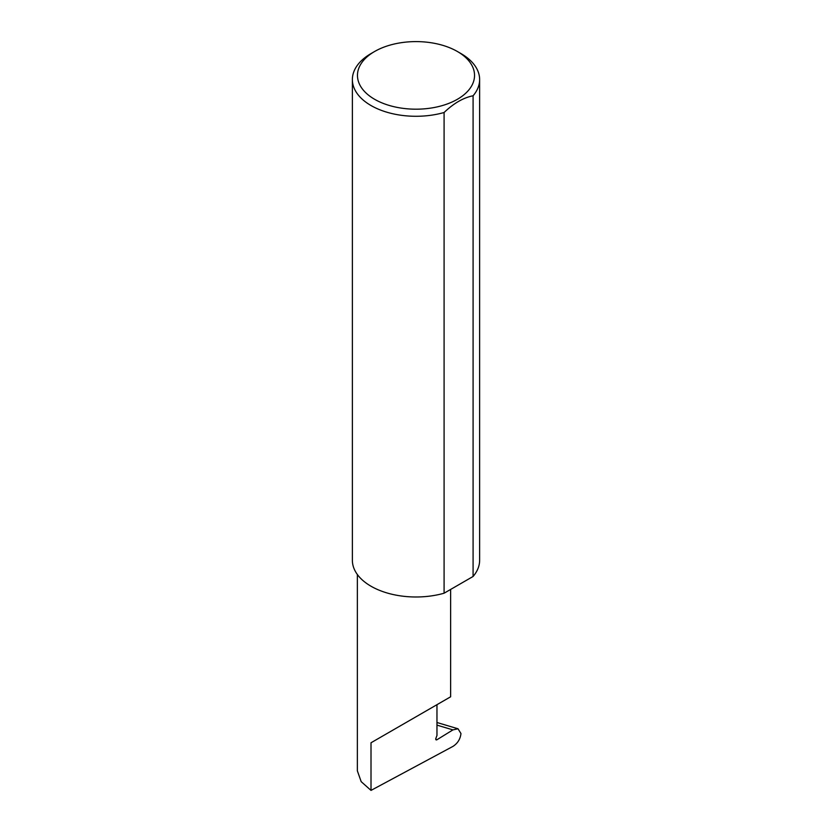 <?xml version="1.0" encoding="UTF-8"?>
<svg xmlns="http://www.w3.org/2000/svg" width="832" height="832" viewBox="0 0 832 832"><rect width="100%" height="100%" fill="white"/><g stroke="black" fill="none" stroke-linecap="round" stroke-linejoin="round"><path stroke-width="1.25" d="M452.93 729.882L458.026 728.78L460.959 733.543C460.335 739.045 457.683 743.319 453.003 746.366L371.01 790.4L371.01 742.768L436.966 704.683C460.928 690.851 447.938 698.35 436.966 704.694L436.966 735.498L435.895 738.286A1.695 0.978 120 0 0 436.082 739.846A1.695 0.978 120 0 0 436.966 739.731L452.93 729.882L436.966 725.13M450.632 589.441L450.632 696.8L371.01 742.768M374.608 99.289A58.531 33.79 0 0 0 457.392 99.289A58.531 33.79 0 0 0 457.392 51.501L460.99 53.581A63.627 36.733 180 0 1 479.627 79.55A63.627 36.733 180 0 1 473.086 95.774C463.382 97.708 453.721 103.293 444.09 112.507A63.627 36.733 180 0 1 371.01 105.529A63.627 36.733 180 0 1 352.373 79.55A63.627 36.733 180 0 1 371.01 53.581L374.608 51.501A58.531 33.79 0 0 0 374.608 99.289M444.09 112.507L444.09 593.216A63.627 36.733 180 0 1 371.01 586.227A63.627 36.733 180 0 1 352.373 560.258L352.373 79.55M371.01 790.4L361.182 781.654L357.354 770.806L357.354 574.496M473.086 95.774L473.086 576.472A63.627 36.733 180 0 0 479.627 560.258L479.627 79.55M444.09 593.216L473.086 576.472M460.99 53.581L457.392 51.501A58.531 33.79 0 0 0 374.608 51.501M435.729 739.014L436.966 739.731M458.026 728.78L436.966 722.509"/></g></svg>
